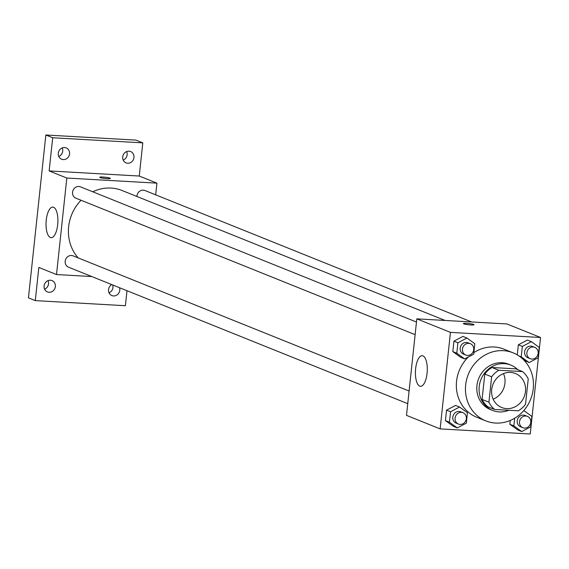 <?xml version="1.0" encoding="UTF-8"?>
<svg xmlns="http://www.w3.org/2000/svg" width="569" height="569" viewBox="0 0 569 569"><rect width="100%" height="100%" fill="white"/><g stroke="black" fill="none" stroke-linecap="round" stroke-linejoin="round"><path stroke-width="0.85" d="M503.465 373.613A18.329 16.778 -68.1 0 1 493.174 399.189M510.514 372.432A18.329 16.778 -68.1 0 1 515.422 373.52A18.329 16.778 -68.1 0 1 524.149 396.792A18.329 16.778 -68.1 0 1 501.744 407.532A18.329 16.778 -68.1 0 1 492.164 386.877A18.329 16.778 -68.1 0 1 510.514 372.432M491.637 376.792L488.92 402.183A23.656 21.658 -68.1 0 0 494.632 409.46L518.338 410.804A23.656 21.658 -68.1 0 0 525.528 404.26L528.238 378.869A23.656 21.658 -68.1 0 0 522.527 371.593L498.828 370.255A23.656 21.658 -68.1 0 0 491.637 376.792L484.795 374.046L482.085 399.431L488.92 402.183M522.527 371.593L515.692 368.84L491.986 367.503L498.828 370.255M494.632 409.46L487.797 406.707A23.656 21.658 -68.1 0 1 482.085 399.431M484.795 374.046A23.656 21.658 -68.1 0 1 491.986 367.503M517.776 369.686A24.439 22.376 111.9 0 0 510.862 365.106A24.439 22.376 111.9 0 0 480.983 379.423A24.439 22.376 111.9 0 0 492.619 410.448A24.439 22.376 111.9 0 0 508.743 410.256M492.619 410.448L490.343 409.531A24.439 22.376 -68.1 0 1 477.576 381.991A24.439 22.376 -68.1 0 1 502.043 362.73A24.439 22.376 -68.1 0 1 508.586 364.188L510.862 365.106M503.33 350.668A36.658 33.564 -68.1 0 1 513.146 352.851A36.658 33.564 -68.1 0 1 530.6 399.388A36.658 33.564 -68.1 0 1 485.777 420.868A36.658 33.564 -68.1 0 1 466.63 379.559A36.658 33.564 -68.1 0 1 503.33 350.668M473.863 352.616A36.658 33.564 -68.1 0 1 494.212 346.998A36.658 33.564 -68.1 0 1 504.027 349.181L513.146 352.851M485.777 420.868L476.658 417.198A36.658 33.564 -68.1 0 1 468.443 356.934M514.668 418.229L513.85 425.868L509.86 424.261L510.265 420.455L509.86 424.261L517.747 429.965L521.737 431.572L530.742 426.821L531.859 416.38L523.971 410.676L523.43 410.96M459.553 407.027L455.556 405.42L446.551 410.164L445.435 420.612L453.329 426.316L457.32 427.916L466.324 423.172L467.441 412.724L459.553 407.027L450.541 411.771L449.425 422.219L457.32 427.916M440.136 428.891L530.237 433.998L540.55 337.488L450.449 332.381L440.136 428.891L406.501 415.363L416.814 318.853L450.449 332.381M525.123 360.959L523.786 359.992L529.113 362.567L538.118 357.816L539.234 347.375L531.346 341.67L522.342 346.414L521.225 356.863L529.113 362.567M531.346 341.67L527.356 340.063L518.352 344.807L517.278 354.885L518.352 344.807L522.342 346.414M466.921 338.022L462.931 336.414L453.927 341.158L452.81 351.606L460.698 357.311L464.688 358.911L473.7 354.167L474.816 343.719L466.921 338.022L457.917 342.766L456.8 353.214L464.688 358.911M416.814 318.853L506.915 323.953L540.55 337.488M422.966 355.874A15.32 5.889 93.2 0 1 427.163 372.325A15.32 5.889 93.2 0 1 420.484 386.301A15.32 5.889 93.2 0 1 415.47 370.675A15.32 5.889 93.2 0 1 422.219 355.703A15.32 5.889 93.2 0 1 422.966 355.874M463.394 323.59A5.349 0.633 -173.9 0 1 466.715 323.356A5.349 0.633 -173.9 0 1 474.02 324.721A5.349 0.633 -173.9 0 1 468.643 324.785A5.349 0.633 -173.9 0 1 463.394 323.59A5.349 0.633 -173.9 0 1 466.715 323.356A5.349 0.633 -173.9 0 1 474.02 324.728M92.761 191.796A41.302 37.81 -68.1 0 1 111.076 188.069A41.302 37.81 -68.1 0 1 122.129 190.53L445.05 320.454M78.173 257.899A41.302 37.81 -68.1 0 1 81.047 200.26M416.472 322.033L80.471 186.852A6.11 5.59 111.9 0 0 73.003 190.43A6.11 5.59 111.9 0 0 75.912 198.19L415.128 334.664M136.944 196.49A6.11 5.59 -68.1 0 1 143.26 190.138A6.11 5.59 -68.1 0 1 144.896 190.501L471.637 321.954M407.753 403.67L68.536 267.195A6.11 5.59 -68.1 0 1 65.343 260.31A6.11 5.59 -68.1 0 1 71.459 255.495A6.11 5.59 -68.1 0 1 73.095 255.858L409.104 391.038M155.671 194.84L156.923 183.147L66.822 178.04L56.509 274.55L91.794 276.548M156.923 183.147L139.256 176.034L142.798 142.862L135.955 140.109L45.854 135.002L28.45 297.864L35.292 300.617L125.393 305.724L126.994 290.716M45.854 135.002L52.697 137.755L49.147 170.928L66.822 178.04M56.509 274.55L38.834 267.444L35.292 300.617M53.593 207.265A15.32 5.889 93.2 0 1 57.782 223.717A15.32 5.889 93.2 0 1 51.103 237.693A15.32 5.889 93.2 0 1 46.096 222.066A15.32 5.889 93.2 0 1 52.839 207.095A15.32 5.889 93.2 0 1 53.593 207.265M139.256 176.034L49.147 170.928M99.717 177.272A5.349 0.633 -173.9 0 1 103.039 177.044A5.349 0.633 -173.9 0 1 110.35 178.41A5.349 0.633 -173.9 0 1 104.966 178.474A5.349 0.633 -173.9 0 1 99.717 177.272A5.349 0.633 -173.9 0 1 103.039 177.037A5.349 0.633 -173.9 0 1 110.35 178.41M119.561 287.722A6.11 5.59 -68.1 0 1 117.961 294.145A6.11 5.59 -68.1 0 1 111.887 295.581A6.11 5.59 -68.1 0 1 108.537 289.593A6.11 5.59 -68.1 0 1 111.787 284.592M44.112 285.944A6.11 5.59 -68.1 0 1 52.021 280.595A6.11 5.59 -68.1 0 1 54.93 288.355A6.11 5.59 -68.1 0 1 47.462 291.933A6.11 5.59 -68.1 0 1 44.112 285.944M122.712 156.895A6.11 5.59 -68.1 0 1 130.628 151.546A6.11 5.59 -68.1 0 1 133.537 159.299A6.11 5.59 -68.1 0 1 126.069 162.883A6.11 5.59 -68.1 0 1 122.712 156.895M58.294 153.246A6.11 5.59 -68.1 0 1 66.203 147.897A6.11 5.59 -68.1 0 1 69.112 155.65A6.11 5.59 -68.1 0 1 61.644 159.228A6.11 5.59 -68.1 0 1 58.294 153.246M142.798 142.862L52.697 137.755M44.61 289.152A6.11 5.59 111.9 0 0 48.536 283.831A6.11 5.59 111.9 0 0 48.038 280.624M58.785 156.447A6.11 5.59 111.9 0 0 62.711 151.126A6.11 5.59 111.9 0 0 62.22 147.926M123.21 160.102A6.11 5.59 111.9 0 0 127.136 154.782A6.11 5.59 111.9 0 0 126.638 151.574M109.028 292.8A6.11 5.59 111.9 0 0 112.954 287.48A6.11 5.59 111.9 0 0 112.719 284.969M465.805 355.049L463.529 354.138A6.11 5.59 -68.1 0 1 460.335 347.246A6.11 5.59 -68.1 0 1 466.452 342.438A6.11 5.59 -68.1 0 1 468.088 342.801L470.371 343.719A6.11 5.59 -68.1 0 1 473.28 351.471A6.11 5.59 -68.1 0 1 465.805 355.049A6.11 5.59 -68.1 0 1 462.618 348.164A6.11 5.59 -68.1 0 1 468.735 343.349A6.11 5.59 -68.1 0 1 470.371 343.719M462.931 336.414L453.927 341.158L457.917 342.766M453.927 341.158L452.81 351.606L456.8 353.214M452.81 351.606L460.698 357.311M458.429 424.054L456.153 423.137A6.11 5.59 -68.1 0 1 452.96 416.252A6.11 5.59 -68.1 0 1 459.076 411.437A6.11 5.59 -68.1 0 1 460.712 411.807L462.995 412.724A6.11 5.59 -68.1 0 1 465.904 420.477A6.11 5.59 -68.1 0 1 458.429 424.054A6.11 5.59 -68.1 0 1 455.243 417.169A6.11 5.59 -68.1 0 1 461.359 412.354A6.11 5.59 -68.1 0 1 462.995 412.724M455.556 405.42L446.551 410.164L450.541 411.771M446.551 410.164L445.435 420.612L449.425 422.219M445.435 420.612L453.329 426.316M530.23 358.705L527.954 357.787A6.11 5.59 -68.1 0 1 524.76 350.902A6.11 5.59 -68.1 0 1 530.877 346.087A6.11 5.59 -68.1 0 1 532.513 346.45L534.789 347.367A6.11 5.59 -68.1 0 1 537.698 355.12A6.11 5.59 -68.1 0 1 530.23 358.705A6.11 5.59 -68.1 0 1 527.036 351.82A6.11 5.59 -68.1 0 1 533.153 347.005A6.11 5.59 -68.1 0 1 534.789 347.367M527.356 340.063L518.352 344.807M518.964 355.952L521.225 356.863M513.85 425.868L521.737 431.572M522.854 427.71L520.578 426.793A6.11 5.59 -68.1 0 1 517.385 419.908A6.11 5.59 -68.1 0 1 523.501 415.093A6.11 5.59 -68.1 0 1 525.137 415.455L527.413 416.373A6.11 5.59 -68.1 0 1 530.322 424.125A6.11 5.59 -68.1 0 1 522.854 427.71A6.11 5.59 -68.1 0 1 519.668 420.825A6.11 5.59 -68.1 0 1 525.784 416.01A6.11 5.59 -68.1 0 1 527.413 416.373M509.86 424.261L517.747 429.965"/></g></svg>
